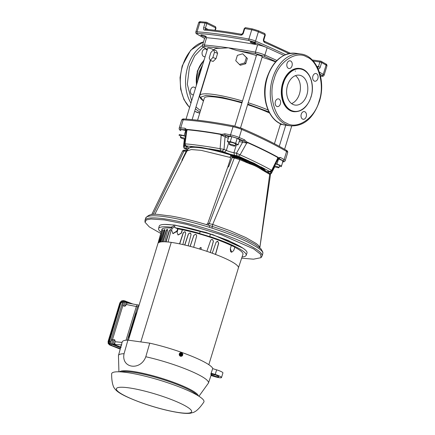 <?xml version="1.0" encoding="UTF-8"?>
<svg xmlns="http://www.w3.org/2000/svg" width="435" height="435" viewBox="0 0 435 435"><rect width="100%" height="100%" fill="white"/><g stroke="black" fill="none" stroke-linecap="round" stroke-linejoin="round"><path stroke-width="0.65" d="M203.134 47.04L194.717 55.8L189.421 67.191L187.316 84.249L191.628 100.866M197.604 71.318A21.832 15.192 97.9 0 0 196.571 84.694L197.61 71.307L200.062 65.582A21.832 15.192 97.9 0 0 197.61 71.296M199.969 93.949A21.832 15.192 97.9 0 0 200.176 94.248M200.894 91.905L200.693 91.578M197.833 80.557L199.045 72.02L202.688 64.674M201.617 68.186A18.672 12.996 97.9 0 0 198.964 76.87A18.672 12.996 97.9 0 1 201.617 68.186M201.09 90.279A18.672 12.996 97.9 0 0 201.28 90.632A18.672 12.996 97.9 0 1 201.09 90.279M205.157 56.599A3.888 2.702 -82.1 0 1 204.249 56.691A3.888 2.702 -82.1 0 1 202.291 51.618A3.888 2.702 -82.1 0 1 205.32 48.992A3.888 2.702 -82.1 0 1 207.06 50.389M193.521 94.672A3.888 2.702 -82.1 0 1 192.607 94.759A3.888 2.702 -82.1 0 1 190.655 89.692A3.888 2.702 -82.1 0 1 193.684 87.065A3.888 2.702 -82.1 0 1 195.418 88.457M195.978 106.999L200.502 110.626M203.955 60.541A21.832 15.192 97.9 0 0 200.062 65.582M319.1 101.089C325.103 85.173 318.328 60.982 306.746 56.969C296.056 50.041 278.188 62.129 274.164 79.018C268.161 94.928 274.936 119.125 286.518 123.138C297.208 130.065 315.076 117.972 319.1 101.089M310.943 96.88L310.856 97.157C309.53 103.34 301.063 115.106 290.933 110.305C280.966 104.998 281.124 89.055 283.479 83.389L283.566 83.112C284.898 76.924 293.359 65.163 303.489 69.959C313.461 75.271 313.303 91.214 310.943 96.88M301.248 114.215A3.888 2.702 -82.1 0 1 304.277 111.588A3.888 2.702 -82.1 0 1 306.229 116.662A3.888 2.702 -82.1 0 1 303.2 119.288A3.888 2.702 -82.1 0 1 301.248 114.215M312.885 76.141A3.888 2.702 -82.1 0 1 315.913 73.515A3.888 2.702 -82.1 0 1 317.871 78.588A3.888 2.702 -82.1 0 1 314.842 81.215A3.888 2.702 -82.1 0 1 312.885 76.141M287.035 63.445A3.888 2.702 -82.1 0 1 290.063 60.818A3.888 2.702 -82.1 0 1 292.015 65.892A3.888 2.702 -82.1 0 1 288.987 68.518A3.888 2.702 -82.1 0 1 287.035 63.445M275.393 101.513A3.888 2.702 -82.1 0 1 278.422 98.886A3.888 2.702 -82.1 0 1 280.379 103.96A3.888 2.702 -82.1 0 1 277.351 106.586A3.888 2.702 -82.1 0 1 275.393 101.513M293.761 111.692A21.832 15.192 -82.1 0 1 293.614 111.675A21.832 15.192 -82.1 0 1 282.641 83.177A21.832 15.192 -82.1 0 1 299.65 68.431A21.832 15.192 -82.1 0 1 299.797 68.453M291.564 103.59A15.1 10.505 97.9 0 0 299.487 93.857A15.1 10.505 97.9 0 0 295.463 75.641M287.535 85.38A15.1 10.505 -82.1 0 1 299.296 75.179A15.1 10.505 -82.1 0 1 306.887 94.884A15.1 10.505 -82.1 0 1 295.126 105.085A15.1 10.505 -82.1 0 1 287.535 85.38M230.05 154.208L249.228 161.086L238.445 156.16L230.05 154.208L224.493 152.217L226.347 150.407L224.02 149.368L225.064 136.835L220.833 134.942L225.064 135.296L226.178 135.747L225.064 136.835L228.315 138.281M186.039 130.147L185.451 129.766L187.175 130.244L186.838 130.505L185.038 143.822A175.822 28.188 17 0 1 201.454 145.72A175.822 28.188 17 0 1 220.088 148.71L220.708 150.727L208.963 148.754L228.734 153.805M245.78 27.742A1.223 0.729 100.1 0 0 245.644 27.693L252.572 28.966L258.134 30.667A1.223 0.685 113.3 0 1 258.363 31.842A6.123 0.979 -163 0 0 251.729 29.814A1.223 0.685 -79.3 0 1 252.572 28.966A1.223 0.685 -79.3 0 1 252.697 29.014L258.004 30.635A1.223 0.685 113.3 0 1 258.134 30.667L264.659 33.506L265.339 34.985L264.904 34.686A1.223 0.712 -66.3 0 0 264.659 33.506A1.223 0.712 -66.3 0 0 264.524 33.468M244.644 28.514A1.223 0.854 97.9 0 1 245.122 27.807A1.223 0.854 -82.1 0 1 245.601 27.688L245.644 27.693A1.223 0.729 100.1 0 0 244.769 28.536L244.258 28.541L242.844 33.163L241.572 34.283C228.196 31.94 216.168 30.26 205.489 29.248L205.586 29.276M206.717 23.457A1.223 0.734 114 0 0 206.745 22.62A1.223 0.734 -66 0 0 206.456 22.272L206.5 22.294A1.223 0.859 116.2 0 1 206.5 22.294A1.223 0.859 116.2 0 1 206.832 23.512L205.064 22.995A1.223 0.962 -84.9 0 1 206.315 22.234A1.223 0.734 -66 0 1 206.456 22.272L200.872 21.755A1.223 0.99 94 0 0 199.861 22.576L197.033 31.82A204.02 32.707 17 0 1 220.86 34.403A204.02 32.707 17 0 1 248.902 39.058L251.729 29.814A204.02 32.707 -163 0 0 244.769 28.536L243.361 33.158L242.844 33.163M160.754 233.426L149.281 226.896L144.98 222.209L146.377 219.898L150.983 219.006L164.207 219.882L186.517 224.319L221.497 234.797L253.561 248.842L260.679 254.323L261.011 257.678L253.502 259.184L241.659 258.162M242.681 53.788L247.341 58.404L245.71 63.744L240.332 65.255L239.419 64.462L244.72 62.885L246.351 57.545L242.681 53.788L237.385 55.365L235.754 60.699L239.419 64.462M293.353 69.584L293.832 69.959M295.202 70.981L295.517 71.188M213.775 49.818A45.294 7.259 17 0 1 220.801 48.307L228.342 47.823L237.053 50.574A45.294 7.259 17 0 1 256.427 55.479M262.12 57.224A45.294 7.259 17 0 1 275.567 61.895M234.824 126.134L256.585 54.968A2.98 0.478 17 0 1 257.52 54.897A2.98 0.478 17 0 1 260.652 55.751A2.98 0.478 17 0 1 262.278 56.708L240.522 127.874M202.492 45.283C202.166 46.235 202.748 47.067 204.232 47.774A1.223 0.962 -61.1 0 0 204.472 47.861C202.813 46.877 202.949 46.447 204.896 46.567L204.352 45.012A8.2 1.316 17 0 0 202.492 45.283L204.727 37.965A8.2 1.316 17 0 1 206.592 37.693A271.755 43.571 17 0 1 230.577 40.504A271.755 43.571 17 0 1 257.612 44.816A8.2 1.316 17 0 1 266.193 47.328L283.832 55.386M186.044 119.125L207.74 48.149A2.98 0.478 17 0 1 208.68 48.084A2.98 0.478 17 0 1 211.573 48.845A2.98 0.478 17 0 1 213.416 49.797M197.577 120.207L204.309 98.169A40.194 6.443 17 0 1 216.983 97.266A40.194 6.443 17 0 1 241.914 102.948M247.607 104.688A40.194 6.443 17 0 1 269.542 113.051M254.725 43.69A2.855 0.457 17 0 1 251.718 42.875A2.855 0.457 17 0 1 250.163 41.956A2.855 0.457 17 0 1 251.06 41.891A2.855 0.457 17 0 1 254.067 42.706A2.855 0.457 17 0 1 255.622 43.625A2.855 0.457 17 0 1 254.725 43.69M205.385 36.806A2.855 0.457 17 0 1 202.384 35.991A2.855 0.457 17 0 1 200.823 35.072A2.855 0.457 17 0 1 201.726 35.007A2.855 0.457 17 0 1 204.727 35.822A2.855 0.457 17 0 1 206.288 36.741A2.855 0.457 17 0 1 205.385 36.806M180.933 130.641C179.584 129.799 179.715 129.407 181.313 129.467A1.223 1 -86.4 0 1 180.726 127.912A179.541 28.786 17 0 1 184.897 128.211C185.93 129.103 186.789 129.521 187.474 129.467L187.458 129.782A179.497 28.775 17 0 1 203.053 131.615A179.497 28.775 17 0 1 220.594 134.404L220.833 134.942M204.488 30.069L205.728 29.308L205.418 28.134L203.651 27.617C203.324 29.042 203.602 29.857 204.488 30.069A204.02 32.707 17 0 1 221.567 32.092A204.02 32.707 17 0 1 240.691 35.121L241.713 34.332M229.995 157.367L230.762 155.322L249.342 162.021L261.457 167.975L265.535 171.167M187.175 130.244L187.458 129.782M229.288 144.246L229.876 142.321A2.98 0.478 17 0 1 230.816 142.256A2.98 0.478 17 0 1 233.948 143.104A2.98 0.478 17 0 1 235.574 144.061L234.982 145.991A2.98 0.478 17 0 1 234.046 146.057A2.98 0.478 17 0 1 230.914 145.203A2.98 0.478 17 0 1 229.288 144.246A2.98 0.478 17 0 1 230.224 144.181A2.98 0.478 17 0 1 233.356 145.029A2.98 0.478 17 0 1 234.982 145.991M184.957 139.2A2.98 0.478 17 0 1 181.928 138.335A2.98 0.478 17 0 1 180.449 137.433L181.036 135.508A2.98 0.478 17 0 1 181.977 135.437A2.98 0.478 17 0 1 185.332 136.378M180.449 137.433A2.98 0.478 17 0 1 181.384 137.368A2.98 0.478 17 0 1 185.06 138.433M275.594 164.017A2.98 0.478 17 0 1 279.591 165.686L278.998 167.611A2.98 0.478 17 0 1 278.063 167.676A2.98 0.478 17 0 1 274.322 166.578M274.67 165.871A2.98 0.478 17 0 1 277.612 166.746A2.98 0.478 17 0 1 278.998 167.611M145.024 220.208L145.676 218.093A61.204 9.815 17 0 1 164.974 216.717A61.204 9.815 17 0 1 209.278 227.282L211.975 228.119C222.301 231.442 236.428 236.488 247.738 242.05C258.308 247.591 263.322 251.267 262.789 253.078L262.8 253.572A61.204 9.815 17 0 1 262.735 253.882L262.087 255.997A61.204 9.815 17 0 0 228.685 236.314A61.204 9.815 17 0 0 164.327 218.832A61.204 9.815 17 0 0 145.024 220.208L144.98 222.209M206.484 224.634L207.756 223.438L228.011 166.366L228.739 166.513L232.149 157.59L234.307 157.992L209.23 223.644L212.688 224.444L239.886 159.705L249.706 163.81C254.143 165.224 258.227 167.23 261.952 169.824L269.7 174.348L259.847 247.613C259.548 246.422 258.216 244.992 255.856 243.323L245.748 237.537L230.218 230.778L212.688 224.444L212.329 226.434L209.697 225.645L209.278 227.282M275.757 163.69L281.565 165.817L281.282 166.681L279.406 166.29M278.161 158.862L283.093 160.809L281.565 165.817M278.552 158.944L277.019 163.951M180.851 136.111L179.062 135.372L179.34 134.513L185.381 136.014M229.658 143.033L227.32 141.538L230.262 141.62L235.672 143.273L238.13 144.85L235.357 144.773M179.062 135.372L179.34 134.513M180.873 129.505L185.696 130.505L184.163 135.513M230.262 141.62L231.795 136.612L237.2 138.265L235.672 143.273M237.2 138.265L239.663 139.842L238.13 144.85M231.795 136.612L228.848 136.53L227.32 141.538M215.162 26.584A1.223 0.859 116.2 0 1 215.347 26.638L215.977 28.096L215.678 27.862L214.939 30.276M206.5 22.294L215.347 26.638A1.223 0.859 116.2 0 1 215.678 27.862L206.832 23.512L205.418 28.134L208.234 29.52M187.474 129.467A179.541 28.786 17 0 1 203.118 131.305A179.541 28.786 17 0 1 220.724 134.105C221.35 134.415 222.704 134.306 224.781 133.779L225.064 135.296L230.795 136.373L238.162 138.629A1.223 0.674 -66.8 0 0 239.217 137.52A179.541 28.786 17 0 1 244.579 139.842C245.813 141.223 246.862 142.071 247.743 142.381A179.541 28.786 17 0 1 277.709 157.1C277.938 157.557 278.878 157.688 280.526 157.497L279.188 158.47L278.487 158.46M185.696 130.505L186.098 130.674M242.311 140.69L243.491 140.935L247.183 143.012L246.688 143.11L242.621 142.207L242.311 140.69L239.549 140.2M240.691 35.121C241.909 35.197 242.795 34.544 243.361 33.158M313.243 61.063L319.877 61.993A1.223 0.854 -82.1 0 1 320.829 61.166A1.223 0.854 -82.1 0 1 321.014 61.221A1.223 0.979 119.5 0 1 321.644 62.558L319.877 61.993L318.463 66.615L317.594 67.42L318.213 68.752C319.04 69.067 319.714 68.54 320.231 67.18L316.936 66.397M244.579 139.842L243.491 140.935L238.162 138.629M247.183 143.012L247.678 142.702A179.497 28.775 17 0 1 277.546 157.372L277.519 157.91L282.755 160.531C284.099 161.374 283.973 161.766 282.375 161.711M247.743 142.381L247.678 142.702M277.709 157.1L277.546 157.372M278.248 158.394L278.737 158.405L278.123 158.933L277.519 157.91M186.838 130.505L186.088 130.756L185.87 129.973L186.278 130.228M184.897 128.211L185.451 129.766L181.313 129.467M220.724 134.105L220.594 134.404M246.688 143.11L240.093 154.838A175.822 28.188 17 0 1 271.679 170.351L277.65 158.318M239.125 141.592L242.621 142.207L236.466 153.18L240.093 154.838L238.445 156.16M260.995 166.866L269.678 171.499L271.679 170.351C272.5 170.737 272.495 170.776 271.652 170.46M271.462 171.548L271.005 172.445L271.429 173.293L274.762 166.763M184.375 139.086L183.494 146.372L184.331 145.904L184.473 144.773M186.088 130.756L184.348 143.74C184.549 145.165 184.973 145.915 185.604 145.991L189.176 148.286M184.978 143.92C184.103 143.708 184.119 143.67 185.038 143.822L186.001 146.127M220.708 150.727L222.165 151.179L224.02 149.368L220.088 148.71L221.192 135.301M186.952 150.537L186.24 151.184L181.96 159.988L182.374 160.297M182.118 160.825L181.96 159.988L182.51 160.015M227.989 166.665L228.739 166.513L227.918 167.214M154.778 214.417L186.979 150.923L191.34 149.553L201.204 150.352L230.827 157.606L228.011 166.366M153.142 214.477L183.989 150.972L184.88 150.32L186.773 150.532L187.55 150.064M187.458 150.254L186.24 151.184L185.549 151.19L186.62 150.592M184.88 150.32L184.88 150.32C183.798 150.064 183.043 150.303 182.602 151.043L185.549 151.19M232.149 157.59L230.762 155.322L233.263 156.997L232.149 157.59M232.752 157.774L233.829 157.182L233.263 156.997M235.384 157.394L234.307 157.992L239.886 159.705L239.598 158.634L233.829 157.182M207.756 223.438L209.23 223.644L207.919 225.069M264.752 171.58L264.121 170.455L261.756 168.954L249.44 162.902L249.342 162.021M249.706 163.81L249.44 162.902L246.096 161.586M261.952 169.824L261.457 167.975M262.539 169.465L269.292 173.217L270.445 174.93L269.047 173.13M262.735 253.882L262.8 253.572M145.676 218.093C150.7 211.845 157.774 214.792 170.33 215.912C182.08 217.886 195.206 221.121 209.719 225.624L209.697 225.645M246.319 162.527L245.987 161.516L239.598 158.634M290.422 53.282L264.377 41.249C263.98 41.227 263.827 40.678 263.925 39.607L263.49 39.308C263.191 40.781 263.572 41.82 264.627 42.429A285.632 45.795 17 0 1 288.829 53.57M264.377 41.249A1.223 0.723 113.8 0 1 264.627 42.429M317.838 67.507L317.381 67.251M204.608 38.362L197.316 34.218C196.326 33.604 196.424 33.321 197.61 33.375C212.008 34.403 229.191 36.801 249.163 40.569A1.223 0.685 -79.3 0 1 248.902 39.058A6.123 0.979 17 0 1 255.535 41.086A1.223 0.685 113.3 0 1 254.475 42.195L249.163 40.569M320.04 74.238L321.905 75.315A1.223 1 -59.7 0 0 323.259 74.352A6.123 0.979 17 0 1 324.108 75.19L326.935 65.946A6.123 0.979 -163 0 0 326.087 65.109A1.223 1 -59.7 0 0 325.701 63.858C326.625 64.179 327.033 64.875 326.935 65.946M213.493 49.715L214.504 52.173L212.873 57.507L210.23 60.389L209.213 57.931L210.844 52.591L213.493 49.715L216.369 50.781L217.62 53.326L215.988 58.665L213.106 61.455L210.23 60.389L192.118 119.63M212.873 57.507L215.988 58.665M217.62 53.326L214.504 52.173M244.72 62.885L245.71 63.744M247.341 58.404L246.351 57.545M126.895 372.523A48.247 7.732 17 0 1 178.671 386.699A48.247 7.732 17 0 1 203.781 402.174C200.965 406.312 198.333 409.281 195.891 411.086L193.814 412.304L190.345 413.25C187.61 413.56 184.07 413.402 179.731 412.777C168.552 411.097 156.024 407.845 142.153 403.011C128.608 398.063 120.087 393.958 116.58 390.701C114.748 388.961 113.617 387.329 113.187 385.801C112.165 382.936 111.648 379.005 111.626 373.997A48.247 7.732 17 0 1 126.895 372.523M121.142 301.232L119.875 302.901M120.495 302.423L119.897 302.831L108.108 341.399L119.859 302.858L121.555 300.933L120.495 302.423L108.532 341.557C108.184 343.226 108.706 344.417 110.098 345.14L109.674 344.982A0.897 0.375 111.3 0 1 109.669 344.982L108.179 343.525L109.674 344.982L120.229 349.098M108.184 343.487L108.087 341.47M108.532 341.557L108.108 341.399L108.206 343.547M182.395 355.161L181.629 355.873L180.264 355.395L180.052 354.335L182.281 355.303A1.294 1.229 -103.6 0 1 180.161 354.552L182.401 355.167M182.303 355.129L182.444 354.585L180.041 353.737L180.052 354.335M182.444 354.585L180.487 353.492A1.294 1.229 -103.6 0 1 182.602 354.242L182.602 354.487M180.471 353.492L181.014 352.948L182.379 353.421L182.613 354.253M120.751 346.249L121.115 347.429L120.751 346.249L121.055 346.102M121.071 345.205L121.561 344.65L121.071 345.205M121.86 344.982L121.561 344.65L121.86 344.982M181.014 352.948L179.688 353.992L180.781 353.002M179.791 353.97L179.97 355.477L179.655 353.987M180.264 355.395L181.357 355.971L179.97 355.477M179.399 353.894A1.805 1.718 -103.6 0 1 182.298 353.269A1.805 1.718 -103.6 0 1 181.471 356.232A1.805 1.718 -103.6 0 1 179.399 353.894M167.219 382.593A41.01 6.574 -163 0 0 152.886 378.216M200.443 231.126L210.301 234.144L209.757 236.64L199.491 233.497L200.443 231.126A45.903 7.357 -163 0 0 159.188 226.227L158.606 228.576A45.778 7.341 17 0 1 170.89 227.206L174.076 225.955L175.359 227.831L177.746 228.799L176.876 231.034L172.858 233.541L171.7 230.311L172.124 228.016L172.7 228.098L174.913 226.711M209.79 236.542A45.778 7.341 17 0 1 234.954 246.444A45.778 7.341 17 0 1 246.156 255.34L246.982 253.067A45.903 7.357 -163 0 0 235.754 244.144A45.903 7.357 -163 0 0 210.301 234.144M181.422 356.243A1.805 1.718 -103.6 0 1 179.307 353.916A1.805 1.718 -103.6 0 1 180.574 352.736M211.133 373.214L215.227 374.464A6.938 1.115 17 0 1 219.816 376.21A6.938 1.115 17 0 1 221.513 377.553A6.938 1.115 17 0 1 214.537 376.579L210.986 375.492M212.671 368.63L216.635 369.842A6.938 1.115 17 0 1 221.225 371.588A6.938 1.115 17 0 1 222.927 372.931L221.513 377.553M211.241 374.024L214.194 374.644A4.078 0.652 17 0 1 217.783 375.927A4.078 0.652 17 0 1 218.783 376.715A4.078 0.652 17 0 1 213.802 375.856L211.067 374.807M211.236 374.04A47.127 7.558 17 0 1 211.182 374.366A47.127 7.558 17 0 1 211.04 374.665M178.002 234.971L177.094 232.377L178.018 228.908L177.746 228.799M177.942 234.938L181.199 233.133L182.276 229.691L178.018 228.908M172.7 228.098L170.89 227.206M161.097 232.192A45.778 7.341 17 0 1 158.606 228.576M175.359 227.831A45.778 7.341 17 0 1 199.524 233.394M199.491 233.497L200.404 231.235M209.757 236.64L210.263 234.258M246.156 255.34A45.778 7.341 17 0 1 242.067 256.944M231.306 245.503L230.251 248.945L231.306 245.503A42.407 6.797 17 0 0 182.439 229.783L181.362 233.22L178.062 235.003M230.474 248.978L231.686 252.24L233.687 250.582L234.862 247.194L231.529 245.536M158.568 241.327L161.831 229.528A42.407 6.797 17 0 1 172.097 228.168M173.005 233.606L177.257 231.219L177.697 230.126M234.84 247.27A42.407 6.797 17 0 1 242.947 254.328L238.451 267.748M230.251 248.945L230.713 251.767L231.605 252.229M215.423 254.453L218.587 243.165L217.821 241.545A42.026 6.737 -163 0 0 217.527 241.436L217.06 241.371M217.821 241.545L218.713 243.154L215.553 254.437M217.951 241.534A42.369 6.791 -163 0 0 217.652 241.425L217.527 241.436M212.231 253.203L216.119 242.186L217.652 241.425L217.125 241.36M210.246 252.556L213.351 241.256L212.519 239.647A42.026 6.737 -163 0 0 212.209 239.544L211.432 239.533M212.519 239.647L213.433 241.229L210.328 252.523M212.606 239.62A42.369 6.791 -163 0 0 212.296 239.511L212.209 239.544M206.842 251.327L210.709 240.294L211.475 239.516L212.296 239.511M200.225 247.466L201.323 247.803L200.225 247.466L199.736 249.054M196.473 234.96L195.815 234.519A42.026 6.737 -163 0 0 195.494 234.438L193.858 235.232L195.445 234.362A42.369 6.791 17 0 1 195.761 234.449L196.451 234.927L196.642 235.982L193.673 247.292M190.769 233.318L190.34 233.111A42.026 6.737 -163 0 0 190.03 233.035L188.393 233.867L189.937 232.953A42.369 6.791 17 0 1 190.242 233.029L190.726 233.28M190.34 233.111L191.09 234.525L188.154 245.829M185.375 232.007L185.092 231.898A42.026 6.737 -163 0 0 184.799 231.839L183.189 232.709L184.663 231.746A42.369 6.791 17 0 1 184.951 231.806L185.305 231.958M185.092 231.898L185.745 233.258L182.831 244.557M170.678 229.517L170.786 229.588A42.026 6.737 -163 0 0 170.585 229.571L169.22 230.61L170.585 229.571M170.33 229.462A42.369 6.791 -163 0 1 170.531 229.479L170.999 230.751L168.084 242.012M162.804 241.762L166.143 230.523L167.105 229.316A42.369 6.791 -163 0 1 167.268 229.316L167.595 230.528L164.658 241.773M167.508 229.43A42.026 6.737 -163 0 0 167.383 229.43L166.426 230.637L166.143 230.523M160.482 241.969L163.756 230.708L164.555 229.446A42.369 6.791 -163 0 1 164.68 229.43L164.854 230.583L161.891 241.806M164.555 229.446L164.86 229.555A42.026 6.737 -163 0 0 164.86 229.555L164.06 230.822L163.756 230.708M158.9 242.442L162.739 229.843A42.369 6.791 -163 0 1 162.82 229.81L159.83 242.105M163.054 229.952L162.418 231.273L162.103 231.164M158.487 241.637L158.046 243.236M124.062 353.72C121.006 368.353 140.559 371.131 145.801 356.754L149.727 343.161L127.901 340.116L124.062 353.72A47.062 7.547 -163 0 0 118.45 355.525L118.934 371.794M149.727 343.161A47.437 7.607 -163 0 1 201.318 360.479A47.437 7.607 -163 0 1 212.758 368.374L210.834 374.105A47.274 7.58 17 0 1 211.013 375.405L208.457 383.045A47.062 7.547 -163 0 0 196.935 373.926A47.062 7.547 -163 0 0 145.801 356.754M190.16 246.406L193.907 235.308M201.323 247.803L200.839 249.391M158.432 241.816L157.987 243.41M159.215 242.551L162.418 231.273M160.787 242.083L164.06 230.822M163.087 241.876L166.426 230.637M165.811 241.827L169.22 230.61M166.067 241.942L169.476 230.719M179.557 243.856L183.189 232.709M179.698 243.948L183.331 232.801M184.706 244.992L188.393 233.867M184.799 245.074L188.491 233.948M190.111 246.335L193.858 235.232M140.82 341.921L171.243 242.387A42.048 6.742 -163 0 0 157.987 243.334L128.379 340.186M127.901 340.116A47.437 7.607 -163 0 0 122.213 341.937L118.45 355.525M208.822 364.699L238.413 267.922A42.048 6.742 -163 0 0 228.109 259.804A42.048 6.742 -163 0 0 171.249 242.393M171.243 242.387L140.815 341.921M128.858 338.62L129.124 335.809L129.701 335.863M136.231 314.494L135.677 314.385L136.971 312.08M135.677 314.385L129.124 335.809M126.036 340.219L136.378 306.381C136.889 305.163 137.547 304.717 138.357 305.044L127.482 302.988M126.117 304.478L125.802 305.511A1.37 1.223 88.2 0 1 125.057 303.445A1.37 1.223 88.2 0 1 127.036 303.32L126.117 304.478L137.59 306.757L127.39 340.132M114.829 343.264L115.047 340.681A1.37 1.223 88.2 0 0 113.644 342.84A1.37 1.223 88.2 0 0 114.829 343.264L114.84 344.08A2.267 2.023 -91.8 0 1 112.241 341.192A2.267 2.023 -91.8 0 1 114.644 339.746L112.453 339.691L122.839 305.723A2.338 2.093 -91.8 0 1 124.475 301.895L125.731 301.928A2.267 2.023 -91.8 0 0 124.883 306.262L122.839 305.723M112.453 339.691A2.338 2.093 -91.8 0 0 113.084 344.313L114.84 344.08M114.644 339.746L115.047 340.681M125.802 305.511L124.883 306.262M113.491 344.275L120.696 347.087M122.469 302.82L121.327 302.537L122.626 300.906L124.562 300.781A0.897 0.375 111.3 0 1 124.611 300.792A0.897 0.375 111.3 0 1 124.687 301.618L123.35 301.7L122.469 302.82L110.577 341.72L109.435 341.437L121.055 302.504L123.834 300.628M110.577 341.72L110.659 343.215L111.665 344.215A0.897 0.375 111.3 0 1 111.023 345.069L109.571 343.617L109.435 341.437L109.141 341.464L121.055 302.504M120.299 348.832L110.729 345.096C109.326 344.362 108.799 343.15 109.141 341.464M123.371 300.596L121.555 300.933M202.444 45.512A36.274 25.246 97.9 0 0 187.768 66.685A36.274 25.246 97.9 0 0 190.938 103.111M203.515 41.934A36.274 25.246 97.9 0 0 182.542 65.957A36.274 25.246 97.9 0 0 189.617 107.445M204.265 59.53L197.311 71.068L196.315 85.532M199.763 94.629L199.969 94.933M195.44 108.761A36.274 25.246 97.9 0 0 200.056 112.094M194.673 111.278A36.274 25.246 97.9 0 0 199.741 113.127L194.662 111.316M267.286 77.778A36.274 25.246 -82.1 0 1 295.55 53.277C282.413 52.749 272.865 60.927 266.9 77.805C260 98.587 269.461 123.556 285.523 125.128A36.274 25.246 -82.1 0 1 267.286 77.778M272.511 78.507A36.274 25.246 -82.1 0 1 300.775 54.005C316.843 55.577 326.299 80.551 319.399 101.322C313.434 118.206 303.886 126.384 290.749 125.856A36.274 25.246 -82.1 0 1 272.511 78.507M283.016 82.933A21.832 15.192 -82.1 0 1 299.938 68.474C309.562 69.372 315.288 84.651 310.954 97.239C307.306 107.233 301.624 112.061 293.902 111.713A21.832 15.192 -82.1 0 1 282.929 83.221A21.832 15.192 -82.1 0 1 283.016 82.933M201.405 89.251A18.362 12.778 97.9 0 0 201.584 89.637M210.453 60.644A18.362 12.778 97.9 0 0 210.11 60.775M282.065 124.285L280.336 124.443M243.127 248.303L228.098 240.403L206.141 232.497L174.767 225.069L165.05 224.433M266.166 171.504L263.512 168.519L253.937 163.141L240.577 157.72L229.098 153.908L216.103 150.336L201.628 147.47C196.261 146.715 192.439 146.649 190.16 147.286L188.219 148.678A40.83 6.547 17 0 1 201.035 147.911A40.83 6.547 17 0 1 256.242 164.816A40.83 6.547 17 0 1 265.964 171.395M244.258 28.541L245.601 27.688A1.223 0.854 -82.1 0 1 245.623 27.693M203.439 101.023L200.752 98.663L199.768 96.902L199.785 95.526A45.294 7.259 17 0 1 214.069 94.504A45.294 7.259 17 0 1 242.507 101.007M248.206 102.752A45.294 7.259 17 0 1 268.025 109.968M206.592 37.693L204.352 45.012A271.755 43.571 17 0 1 228.342 47.823A271.755 43.571 17 0 1 255.378 52.129A8.2 1.316 17 0 1 264.904 55.049A1.223 0.74 114 0 1 263.789 56.137L275.817 61.618M180.661 130.543C179.53 130.065 179.041 129.287 179.187 128.2A8.162 1.31 17 0 1 180.726 127.912L183.2 119.821A179.541 28.786 17 0 1 205.896 122.213A179.541 28.786 17 0 1 233.019 126.775A8.162 1.31 17 0 1 241.691 129.429A179.541 28.786 17 0 1 286.589 151.483A8.162 1.31 17 0 1 287.682 152.576L285.208 160.662A8.162 1.31 17 0 0 284.115 159.574L286.589 151.483A1.223 1.006 -59.4 0 0 286.203 150.238C287.334 150.711 287.823 151.494 287.682 152.576M203.651 27.617L205.064 22.995A204.02 32.707 -163 0 0 199.861 22.576A6.123 0.979 -163 0 0 198.643 22.789C199.023 21.864 199.768 21.522 200.872 21.755M211.975 228.119L212.329 226.434C225.053 230.539 236.004 234.748 245.199 239.06L254.877 244.193L261.005 248.869L262.849 252.186L262.789 253.078M262.843 252.137L262.876 253.192M226.178 135.747L228.739 136.889M282.755 160.531A1.223 1.006 -59.4 0 0 284.115 159.574A179.541 28.786 17 0 0 280.526 157.497M230.795 136.373A1.223 0.669 -79.1 0 1 230.545 134.861A8.162 1.31 17 0 1 239.217 137.52L241.691 129.429A1.223 0.674 -66.8 0 0 241.468 128.26A1.223 0.674 -66.8 0 0 241.343 128.227L233.97 125.971A1.223 0.669 -79.1 0 0 233.851 125.927C214.395 122.181 197.849 119.87 184.217 119C182.983 118.766 182.134 119.136 181.656 120.114A8.162 1.31 17 0 1 183.2 119.821A1.223 1 -86.4 0 1 184.217 119M224.781 133.779A179.541 28.786 17 0 1 230.545 134.861L233.019 126.775A1.223 0.669 -79.1 0 1 233.851 125.927L241.468 128.26C259.619 136.03 274.528 143.354 286.203 150.238M236.983 155.714L236.466 153.18L233.948 152.734L236.374 144.801M270.048 173.772L271.005 172.445L269.869 171.82M185.669 146.029L184.331 145.904L185.228 148.493L184.723 148.574L187.512 150.102M228.772 142.468L226.347 150.407A6.53 1.044 17 0 0 233.948 152.734L234.465 155.268M269.678 171.499L269.977 171.83L272.288 170.672L278.123 158.933M266.215 171.531L267.59 171.542A2.039 1.593 95.3 0 0 267.993 171.646L269.977 171.83M267.59 171.542L269.575 171.727M269.173 171.754A2.039 1.599 118.9 0 1 268.422 172.738M187.556 150.053L185.131 148.716M188.197 148.716L187.219 148.678A2.039 1.593 -84.7 0 1 186.256 146.35M187.219 148.678L185.228 148.493M185.604 145.991L187.735 147.084M186.049 145.888L195.908 146.932M224.493 152.217L222.165 151.179M198.643 22.789L195.815 32.032A6.123 0.979 17 0 1 197.033 31.82A1.223 0.99 94 0 0 197.61 33.375M263.49 39.308L264.904 34.686A285.632 45.795 -163 0 0 258.363 31.842L255.535 41.086A285.632 45.795 17 0 1 285.496 54.625M319.404 72.134A285.632 45.795 17 0 1 323.259 74.352L326.087 65.109A285.632 45.795 -163 0 0 321.644 62.558L320.231 67.18M197.316 34.218A1.223 1 120.3 0 1 197.05 34.12C196.044 33.718 195.63 33.022 195.815 32.032M320.513 76.125L321.878 76.223A1.223 0.99 -86 0 1 321.612 76.158L320.503 76.076M321.612 76.158C322.797 76.212 322.895 75.929 321.905 75.315M254.475 42.195L266.193 47.328M267.144 47.73L264.904 55.049A271.755 43.571 17 0 1 276.883 60.508M257.612 44.816L255.378 52.129L255.682 53.652L263.789 56.137M203.466 100.942L200.573 97.152L206.168 95.374L221.839 97.299L242.094 102.35M247.792 104.095L268.939 111.92M207.348 49.432L204.472 47.861M204.896 46.567L220.801 48.307M237.053 50.574L255.682 53.652M128.776 387.841A39.335 6.307 17 0 1 181.971 404.131A39.335 6.307 17 0 1 179.204 412.614A39.335 6.307 17 0 1 126.014 396.323A39.335 6.307 17 0 1 128.776 387.841M182.281 355.303L180.161 354.552M180.487 353.492L182.602 354.242M197.109 395.138A41.01 6.574 -163 0 0 187.795 389.135A41.01 6.574 -163 0 0 150.135 375.84A41.01 6.574 -163 0 0 121.088 371.898M215.227 374.464L216.635 369.842M213.802 375.856L214.172 374.638M212.247 374.127L211.916 375.204M119.658 371.822A41.271 6.617 17 0 1 147.073 374.252A41.271 6.617 17 0 1 188.197 388.444A41.271 6.617 17 0 1 198.344 395.877M177.257 231.219L176.876 231.034M167.105 229.316L167.383 229.43M138.819 306.028L138.721 305.979A0.897 0.631 -64.8 0 0 138.466 305.076L138.466 305.076A0.897 0.631 -64.8 0 0 138.357 305.044M138.721 305.979L137.59 306.757M121.218 344.922L113.965 344.237M114.731 341.714L122.083 342.41M111.665 344.215L120.615 347.706M128.863 303.249L127.183 302.591M125.47 301.923L124.687 301.618M124.649 300.819L132.708 303.962M123.35 301.7A0.897 0.37 -118.4 0 0 122.626 300.906M110.659 343.215L109.571 343.617M120.337 348.701L110.729 345.096M110.098 345.14L109.674 344.982M203.531 41.88L190.715 50.194L182.156 65.984L180.041 77.604L180.65 89.208L183.929 99.561L189.573 107.575M293.614 111.675L293.902 111.713M285.523 125.128L290.749 125.856M295.55 53.277L300.775 54.005M299.65 68.431L299.938 68.474M282.31 124.377L280.309 124.53M165.605 224.433L174.826 225.091L212.889 234.683L242.665 247.993M261.011 257.678L262.087 255.997M291.733 125.965L284.599 149.297M280.564 123.703L274.442 143.724M215.977 28.096L215.298 30.319M325.701 63.858L320.829 61.166L312.21 59.959M282.647 161.776C283.881 162.016 284.735 161.641 285.208 160.662M267.351 171.52L267.993 171.646M270.369 174.272L271.429 173.293M183.494 146.372C183.684 147.78 184.092 148.514 184.723 148.574M187.338 146.948L187.92 147.188M188.219 148.678L187.349 150.483M245.987 161.516L247.162 162.021M212.34 226.434L209.719 225.624M259.836 247.738L270.445 174.93M151.728 214.602L182.602 151.043M263.925 39.607L265.339 34.985M179.187 128.2L181.656 120.114M321.878 76.223C322.868 76.478 323.607 76.13 324.108 75.19M204.597 38.405L197.05 34.12M285.751 125.16L279.281 146.307M207.337 49.47L204.232 47.774M199.785 95.526L210.496 60.487M120.685 346.728L120.696 347.108M211.182 374.366L211.296 373.991M173.146 233.682L172.858 233.541M208.457 383.045L198.953 396.258M139.031 305.343L138.096 304.962M127.504 303.026L125.731 301.928M132.746 303.967L123.692 300.607"/></g></svg>
